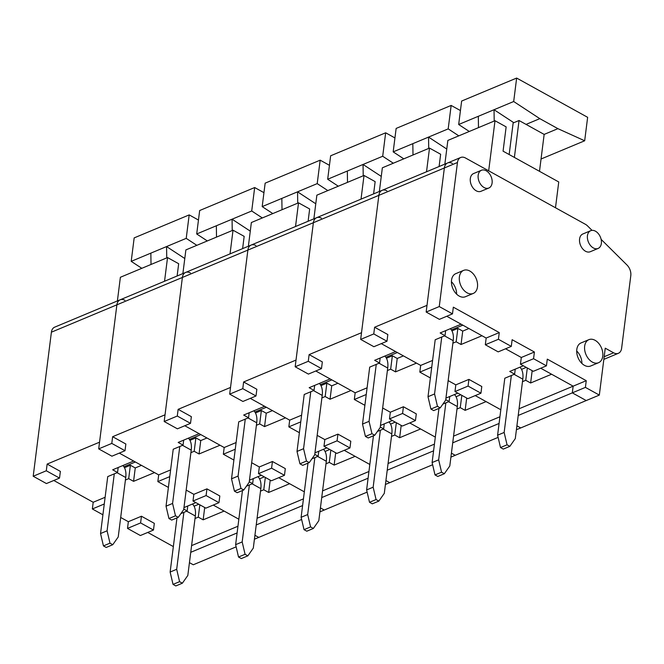 <?xml version="1.0" encoding="UTF-8"?>
<svg xmlns="http://www.w3.org/2000/svg" width="664" height="664" viewBox="0 0 664 664"><rect width="100%" height="100%" fill="white"/><g stroke="black" fill="none" stroke-linecap="round" stroke-linejoin="round"><path stroke-width="1" d="M601.127 239.372L626.99 265.011A9.611 6.482 -112.7 0 1 630.8 275.643L621.62 348.276A9.611 6.482 -112.7 0 1 618.375 353.298A9.611 6.482 -112.7 0 1 613.602 352.8L605.253 348.185L599.326 395.088L585.407 387.386L586.254 380.688L547.285 359.133L546.439 365.839L533.566 358.718L534.412 352.011L512.135 339.702L511.288 346.401L498.415 339.279L499.262 332.581L453.329 307.175L452.483 313.873L439.261 306.56L457.454 162.506A9.611 6.482 -112.7 0 1 460.708 157.484A9.611 6.482 -112.7 0 1 465.472 157.982L585.474 224.341A9.611 6.482 -112.7 0 1 587.565 225.934L592.039 230.375M603.842 359.373L605.269 358.776A9.611 6.482 -112.7 0 1 603.875 359.108A9.611 6.482 -112.7 0 0 605.269 358.776L618.375 353.298M452.483 313.873L439.385 319.351L426.163 312.038L444.357 167.984A9.611 6.482 -112.7 0 1 447.611 162.962A9.611 6.482 -112.7 0 1 452.375 163.452M439.261 306.56L426.163 312.038M456.624 294.16A12.5 8.433 67.3 0 0 451.42 281.71M599.326 395.088L586.229 400.558L572.31 392.864L573.156 386.166L540.72 368.221M546.439 365.839L533.341 371.309L520.46 364.187L521.306 357.489L505.578 348.791L521.306 357.489L534.412 352.011M511.288 346.401L498.191 351.87L485.318 344.749L486.164 338.051L446.764 316.263L461.106 324.198L440.149 332.954L445.021 335.652L435.202 339.752L428.006 396.707L434.555 393.968L441.751 337.013M581.896 363.44A12.5 8.433 67.3 0 0 576.692 350.99M463.613 270.381L455.753 273.668A12.5 8.433 67.3 0 0 451.528 280.191A12.5 8.433 67.3 0 0 455.529 292.982A12.5 8.433 67.3 0 0 465.389 296.733L473.249 293.447A12.5 8.433 -112.7 0 1 460.65 285.163A12.5 8.433 -112.7 0 1 463.613 270.381A12.5 8.433 -112.7 0 1 473.474 274.124A12.5 8.433 -112.7 0 1 477.482 286.914A12.5 8.433 -112.7 0 1 473.249 293.447M590.694 230.698L582.834 233.985A9.611 6.482 67.3 0 0 579.581 239.007A9.611 6.482 67.3 0 0 582.668 248.851A9.611 6.482 67.3 0 0 590.255 251.731L598.115 248.444A9.611 6.482 -112.7 0 1 588.42 242.069A9.611 6.482 -112.7 0 1 590.694 230.698A9.611 6.482 -112.7 0 1 598.281 233.579A9.611 6.482 -112.7 0 1 601.36 243.422A9.611 6.482 -112.7 0 1 598.115 248.444M481.433 170.274L473.573 173.561A9.611 6.482 67.3 0 0 470.319 178.583A9.611 6.482 67.3 0 0 473.399 188.418A9.611 6.482 67.3 0 0 480.985 191.298L488.845 188.02A9.611 6.482 -112.7 0 1 479.151 181.645A9.611 6.482 -112.7 0 1 481.433 170.274A9.611 6.482 -112.7 0 1 489.019 173.155A9.611 6.482 -112.7 0 1 492.099 182.998A9.611 6.482 -112.7 0 1 488.845 188.02M588.885 339.661L581.025 342.939A12.5 8.433 67.3 0 0 576.8 349.471A12.5 8.433 67.3 0 0 580.801 362.262A12.5 8.433 67.3 0 0 590.661 366.005L598.521 362.727A12.5 8.433 -112.7 0 1 585.922 354.443A12.5 8.433 -112.7 0 1 588.885 339.661A12.5 8.433 -112.7 0 1 598.745 343.404A12.5 8.433 -112.7 0 1 602.754 356.194A12.5 8.433 -112.7 0 1 598.521 362.727M499.262 332.581L486.164 338.051L481.989 335.743L461.032 344.5L456.16 341.811L452.881 343.172M498.415 339.279L485.318 344.749M533.566 358.718L520.46 364.187M586.254 380.688L573.156 386.166L551.585 374.23L530.627 382.987L525.755 380.298L522.477 381.667M585.407 387.386L572.31 392.864L573.156 386.166L519.057 408.775M445.942 398.101L457.828 393.138M450.914 457.106L455.247 455.296L451.412 453.18L455.247 455.296L498.116 437.385M401.197 425.408L399.637 437.725L420.594 428.969L435.318 437.111L409.738 422.96M403.421 406.75L416.295 413.871L415.448 420.569L402.351 426.047L389.477 418.926L390.324 412.228L382.663 407.986L390.324 412.228L403.421 406.75L402.575 413.456L389.477 418.926M364.876 405.322L354.327 399.487L355.174 392.789L315.782 371.002L330.124 378.936L309.167 387.693L314.039 390.382L304.212 394.491L297.016 451.445L303.564 448.706L310.76 391.752M295.173 366.777L308.27 361.299L321.492 368.611L308.395 374.089L295.173 366.777L313.375 222.722A9.611 6.482 -112.7 0 1 316.628 217.701A9.611 6.482 -112.7 0 1 321.393 218.19M426.52 171.777L429.508 148.089L440.647 154.247L439.095 166.515M321.492 368.611L322.339 361.913L309.117 354.601L361.515 332.706L378.862 195.349A9.611 6.482 -112.7 0 1 382.115 190.327A9.611 6.482 -112.7 0 1 386.88 190.825M380.157 358.021L379.526 363.017L374.662 360.32L395.619 351.563L381.277 343.637L420.669 365.424L416.494 363.108L395.536 371.873L390.664 369.176L387.394 370.545M475.225 395.595L500.814 409.746L486.089 401.596L465.132 410.36L460.26 407.663L456.99 409.032M516.409 429.741L520.734 427.931L516.899 425.807L520.734 427.931L586.229 400.558L572.31 392.864L518.211 415.473M379.526 363.017L369.707 367.126L362.511 424.072L369.059 421.341L376.256 364.387M321.899 397.91L325.169 396.541L330.041 399.238L350.999 390.482L355.174 392.789L367.092 387.809M453.562 436.14L499.926 416.768M442.888 404.11L449.121 401.504L445.751 399.637M455.819 384.854L448.15 380.621L455.819 384.854L468.917 379.385L468.07 386.083L454.973 391.561L455.819 384.854M354.327 399.487L366.246 394.507M415.448 420.569L402.575 413.456M452.715 442.838L499.079 423.466M309.117 354.601L308.27 361.299M461.82 395.346L460.26 407.663M466.692 398.035L465.132 410.36M449.752 396.508L449.121 401.504M386.448 358.245L392.358 355.771L397.23 358.469L403.421 355.879M397.23 358.469L395.536 371.873M392.358 355.771L390.664 369.176M460.766 394.765L456.043 396.732M379.36 191.481L382.356 167.801L429.508 148.089M403.795 158.837L393.179 151.873L396.142 128.426L451.155 105.435L460.434 110.564M428.712 148.421L428.546 137.091L412.825 143.665L413 154.994M412.825 143.665L393.179 151.873M451.155 105.435L448.192 128.882L428.546 137.091L446.764 149.043M448.192 128.882L458.807 135.846M435.011 474.926L437.8 476.461L444.349 473.722L441.56 472.187L435.011 474.926L432.106 462.559L438.945 408.41M444.349 473.722L449.794 465.987L457.305 406.517A22.111 12.425 -61.1 0 0 454.425 394.557M445.851 402.874L438.655 459.828L441.56 472.187M438.655 459.828L432.106 462.559M385.875 357.307L397.338 352.518M374.753 435.235L368.205 437.974L365.416 436.431L371.964 433.7L374.753 435.235L380.198 427.491L387.71 368.03A22.111 12.425 -61.1 0 0 384.829 356.07M365.416 436.431L362.511 424.072M369.059 421.341L371.964 433.7M511.346 375.509L504.15 432.455L507.055 444.814L509.836 446.357L503.287 449.096L500.507 447.553L497.602 435.194L504.798 378.239L514.617 374.139L509.744 371.442L523.323 365.773M468.917 379.385L481.79 386.506L480.944 393.204L467.846 398.674L454.973 391.561M430.372 377.957L419.822 372.122L420.669 365.424L432.588 360.444M360.668 339.404L373.766 333.934L386.987 341.246L373.89 346.716L360.668 339.404L378.862 195.349A9.611 6.482 -112.7 0 1 382.115 190.327L251.133 245.066A9.611 6.482 -112.7 0 1 255.897 245.564M488.679 170.814L495.004 120.723L506.142 126.882L503.071 151.168L558.748 181.961L555.486 207.766M386.987 341.246L387.834 334.548L374.612 327.236L427.01 305.34L444.357 167.984A9.611 6.482 -112.7 0 1 447.611 162.962L460.708 157.484M419.822 372.122L431.741 367.142M480.944 393.204L468.07 386.083M374.612 327.236L373.766 333.934M527.307 367.972L525.755 380.298M532.179 370.67L530.627 382.987M515.247 369.142L514.617 374.139M451.943 330.879L457.853 328.406L462.725 331.104L468.917 328.514M462.725 331.104L461.032 344.5M457.853 328.406L456.16 341.811M445.652 330.655L445.021 335.652M526.253 367.391L521.539 369.367M444.855 164.108L447.851 140.428L495.004 120.723M469.29 131.472L458.675 124.508L461.638 101.052L516.65 78.061L587.64 117.32L584.677 140.776L541.052 159.003M494.207 121.055L494.041 109.726L478.321 116.291L478.487 127.621M584.677 140.776L557.909 128.658L544.156 134.41L539.492 171.312M478.321 116.291L458.675 124.508M516.65 78.061L513.687 101.517L494.041 109.726L513.82 122.699M514.384 157.426L519.04 120.516L544.156 134.41M509.163 154.538L513.147 122.981L519.04 120.516M526.062 124.4L539.815 118.648L557.909 128.658M513.687 101.517L539.815 118.648M509.836 446.357L515.289 438.614L522.8 379.152A22.111 12.425 -61.1 0 0 519.92 367.192M507.055 444.814L500.507 447.553M504.15 432.455L497.602 435.194M451.371 329.942L462.833 325.152M440.24 407.87L433.692 410.601L430.911 409.065L437.46 406.327L440.24 407.87L445.685 400.126L453.205 340.665A22.111 12.425 -61.1 0 0 450.325 328.705M430.911 409.065L428.006 396.707M434.555 393.968L437.46 406.327M380.447 425.475L392.333 420.511M385.419 484.479L389.751 482.67L385.917 480.545L389.751 482.67L432.621 464.75M335.702 452.773L334.141 465.099L355.107 456.334L369.831 464.476L344.243 450.333M337.926 434.123L350.799 441.245L349.953 447.943L336.856 453.412L323.982 446.291L324.829 439.593L317.168 435.36L324.829 439.593L337.926 434.123L337.08 440.821L323.982 446.291M299.389 432.696L288.84 426.861L289.687 420.154L250.286 398.367L264.629 406.302L243.671 415.058L248.543 417.756L238.716 421.856L231.52 478.81L238.077 476.071L245.265 419.125M229.678 394.142L242.783 388.672L256.005 395.985L242.908 401.454L229.678 394.142L247.879 250.087A9.611 6.482 -112.7 0 1 251.133 245.066L185.638 272.431A9.611 6.482 -112.7 0 1 190.402 272.929M361.025 199.142L364.021 175.462L375.152 181.621L373.6 193.888M256.005 395.985L256.852 389.278L243.622 381.966L296.019 360.071L313.375 222.722A9.611 6.482 -112.7 0 1 316.628 217.701M256.404 425.284L259.682 423.914L264.546 426.603L285.512 417.847L289.687 420.154L301.597 415.183M388.067 463.505L434.439 444.133M399.637 437.725L394.765 435.028L391.494 436.397M377.393 431.484L383.634 428.878L380.256 427.01M288.84 426.861L300.75 421.881M349.953 447.943L337.08 440.821M387.22 470.212L433.592 450.831M243.622 381.966L242.783 388.672M396.325 422.711L394.765 435.028M384.265 423.881L383.634 428.878M320.953 385.61L326.862 383.145L331.734 385.834L337.926 383.252M331.734 385.834L330.041 399.238M326.862 383.145L325.169 396.541M314.67 385.394L314.039 390.382M395.271 422.13L390.548 424.105M313.873 218.846L316.861 195.166L364.021 175.462M338.3 186.202L327.684 179.238L330.647 155.791L385.659 132.8L394.939 137.929M363.225 175.794L363.05 164.464L347.33 171.03L347.504 182.359M347.33 171.03L327.684 179.238M385.659 132.8L382.696 156.256L363.05 164.464L381.269 176.408M382.696 156.256L393.32 163.22M369.516 502.291L372.305 503.827L378.853 501.096L376.065 499.552L369.516 502.291L366.611 489.932L373.45 435.775M378.853 501.096L384.298 493.352L391.81 433.891A22.111 12.425 -61.1 0 0 388.938 421.93M380.356 430.239L373.16 487.193L376.065 499.552M373.16 487.193L366.611 489.932M320.388 384.672L331.842 379.883M309.258 462.609L302.709 465.339L299.921 463.804L306.469 461.065L309.258 462.609L314.703 454.865L322.214 395.404A22.111 12.425 -61.1 0 0 319.342 383.443M299.921 463.804L297.016 451.445M303.564 448.706L306.469 461.065M314.96 452.84L326.837 447.876M319.923 511.844L324.256 510.035L320.421 507.91L324.256 510.035L367.126 492.124M270.207 480.147L268.654 492.464L289.612 483.707L304.336 491.85L278.747 477.698M272.431 461.488L285.312 468.61L284.466 475.308L271.368 480.786L258.487 473.664L259.333 466.966L251.673 462.725L259.333 466.966L272.431 461.488L271.584 468.186L258.487 473.664M233.894 460.061L223.345 454.226L224.191 447.528L184.791 425.74L199.134 433.675L178.176 442.431L183.048 445.121L173.221 449.229L166.033 506.184L172.582 503.445L179.778 446.49M164.191 421.515L177.288 416.037L190.51 423.35L177.412 428.828L164.191 421.515L182.384 277.461A9.611 6.482 -112.7 0 1 185.638 272.431L120.142 299.804A9.611 6.482 -112.7 0 1 124.907 300.302M295.53 226.515L298.526 202.827L309.656 208.986L308.113 221.253M190.51 423.35L191.357 416.652L178.135 409.339L230.524 387.444L247.879 250.087A9.611 6.482 -112.7 0 1 251.133 245.066M190.908 452.649L194.187 451.279L199.059 453.977L220.016 445.22L224.191 447.528L236.102 442.548M322.571 490.879L368.943 471.498M334.141 465.099L329.278 462.401L325.999 463.771M311.897 458.849L318.139 456.243L314.761 454.375M223.345 454.226L235.255 449.246M284.466 475.308L271.584 468.186M321.725 497.577L368.097 478.204M178.135 409.339L177.288 416.037M330.83 450.084L329.278 462.401M318.77 451.246L318.139 456.243M255.457 412.983L261.367 410.51L266.239 413.207L272.431 410.618M266.239 413.207L264.546 426.603M261.367 410.51L259.682 423.914M249.174 412.759L248.543 417.756M329.776 449.495L325.053 451.47M248.377 246.219L251.365 222.531L298.526 202.827M272.813 213.576L262.189 206.612L265.152 183.156L320.172 160.173L329.444 165.303M297.729 203.159L297.555 191.83L281.843 198.403L282.009 209.733M281.843 198.403L262.189 206.612M320.172 160.173L317.209 183.621L297.555 191.83L315.773 203.782M317.209 183.621L327.825 190.585M304.029 529.656L306.809 531.2L313.358 528.461L310.578 526.925L304.029 529.656L301.116 517.298L307.963 463.148M313.358 528.461L318.803 520.717L326.314 461.256A22.111 12.425 -61.1 0 0 323.443 449.296M314.861 457.612L307.673 514.567L310.578 526.925M307.673 514.567L301.116 517.298M254.893 412.045L266.355 407.256M243.763 489.974L237.214 492.713L234.433 491.169L240.982 488.438L243.763 489.974L249.207 482.23L256.719 422.769A22.111 12.425 -61.1 0 0 253.847 410.808M234.433 491.169L231.52 478.81M238.077 476.071L240.982 488.438M249.465 480.213L261.35 475.241M254.428 539.209L258.761 537.4L254.926 535.284L258.761 537.4L301.63 519.489M204.711 507.512L203.159 519.829L224.117 511.072L238.841 519.215L213.252 505.063M206.944 488.862L219.817 495.975L218.971 502.681L205.873 508.151L193 501.029L193.838 494.331L186.177 490.09L193.838 494.331L206.944 488.862L206.097 495.56L193 501.029M168.399 487.426L157.849 481.599L158.696 474.893L119.296 453.105L133.638 461.04L112.681 469.797L117.553 472.494L107.734 476.594L100.538 533.549L107.087 530.81L114.283 473.864M98.695 448.881L111.793 443.411L125.015 450.723L111.917 456.193L98.695 448.881L116.889 304.826A9.611 6.482 -112.7 0 1 120.142 299.804L54.647 327.169A9.611 6.482 -112.7 0 0 51.402 332.191L116.889 304.826A9.611 6.482 -112.7 0 1 120.142 299.804M230.034 253.88L233.031 230.201L244.169 236.359L242.617 248.626M125.015 450.723L125.861 444.017L112.639 436.704L165.037 414.809L182.384 277.461A9.611 6.482 -112.7 0 1 185.638 272.431M125.413 480.022L128.691 478.653L133.564 481.342L154.521 472.585L158.696 474.893L170.615 469.913M257.084 518.244L303.448 498.871M268.654 492.464L263.782 489.766L260.504 491.136M246.402 486.222L252.644 483.608L249.274 481.749M157.849 481.599L169.768 476.619M218.971 502.681L206.097 495.56M256.238 524.95L302.601 505.57M112.639 436.704L111.793 443.411M265.334 477.449L263.782 489.766M253.274 478.619L252.644 483.608M189.962 440.348L195.88 437.883L200.752 440.572L206.944 437.991M200.752 440.572L199.059 453.977M195.88 437.883L194.187 451.279M183.679 440.132L183.048 445.121M264.28 476.868L259.558 478.835M182.882 273.585L185.878 249.905L233.031 230.201M207.317 240.941L196.702 233.977L199.665 210.529L254.677 187.538L263.957 192.668M232.234 230.532L232.068 219.203L216.348 225.768L216.514 237.098M216.348 225.768L196.702 233.977M254.677 187.538L251.714 210.986L232.068 219.203L250.278 231.147M251.714 210.986L262.33 217.95M238.534 557.03L241.314 558.565L247.863 555.834L245.082 554.291L238.534 557.03L235.629 544.671L242.468 490.513M247.863 555.834L253.308 548.091L260.819 488.629A22.111 12.425 -61.1 0 0 257.947 476.669M249.373 484.977L242.177 541.932L245.082 554.291M242.177 541.932L235.629 544.671M189.398 439.41L200.86 434.621M178.267 517.339L171.719 520.078L168.938 518.543L175.487 515.803L178.267 517.339L183.712 509.603L191.224 450.134A22.111 12.425 -61.1 0 0 188.352 438.174M168.938 518.543L166.033 506.184M172.582 503.445L175.487 515.803M183.969 507.578L195.855 502.615M236.143 546.854L193.274 564.774L189.439 562.649M173.345 546.588L147.757 532.437M128.351 521.696L141.449 516.227L154.322 523.348L153.475 530.046L140.378 535.524L127.505 528.403L128.351 521.696L120.682 517.464M102.903 514.799L92.354 508.964L93.201 502.266L53.809 480.479M33.2 476.246L46.297 470.776L59.519 478.088L46.422 483.558L33.2 476.246L51.402 332.191M164.547 281.245L167.535 257.566L178.674 263.724L177.122 275.992M59.519 478.088L60.366 471.39L47.144 464.078L99.542 442.183L116.889 304.826L457.454 162.506M93.201 502.266L105.12 497.286M191.589 545.617L237.953 526.237M203.159 519.829L198.287 517.14L195.008 518.509M180.915 513.587L187.148 510.981L183.779 509.114M92.354 508.964L104.273 503.984M141.449 516.227L140.602 522.925L127.505 528.403M153.475 530.046L140.602 522.925M190.742 552.315L237.106 532.935M47.144 464.078L46.297 470.776M199.839 504.823L198.287 517.14M187.779 505.985L187.148 510.981M124.475 467.722L130.385 465.248L135.257 467.946L141.449 465.356M135.257 467.946L133.564 481.342M130.385 465.248L128.691 478.653M118.184 467.498L117.553 472.494M198.785 504.233L194.071 506.209M117.387 300.958L120.383 277.27L167.535 257.566M141.822 268.314L131.206 261.35L134.169 237.895L189.182 214.904L198.461 220.041M166.739 257.898L166.573 246.568L150.852 253.133L151.018 264.471M150.852 253.133L131.206 261.35M189.182 214.904L186.219 238.359L166.573 246.568L184.783 258.52M186.219 238.359L196.834 245.323M173.038 584.395L175.819 585.938L182.376 583.199L179.587 581.664L173.038 584.395L170.133 572.036L176.973 517.887M182.376 583.199L187.821 575.456L195.332 515.994A22.111 12.425 -61.1 0 0 192.452 504.034M183.878 512.351L176.682 569.297L179.587 581.664M176.682 569.297L170.133 572.036M123.902 466.784L135.365 461.995M112.772 544.712L106.223 547.451L103.443 545.908L109.992 543.169L112.772 544.712L118.225 536.969L125.737 477.507A22.111 12.425 -61.1 0 0 122.857 465.547M103.443 545.908L100.538 533.549M107.087 530.81L109.992 543.169M613.602 352.8L604.174 356.742M457.305 406.517L448.623 401.72M379.019 363.225L387.71 368.03M522.8 379.152L514.11 374.347M444.515 335.859L453.205 340.665M391.81 433.891L383.128 429.085M313.532 390.598L322.214 395.404M326.314 461.256L317.633 456.45M248.037 417.963L256.719 422.769M260.819 488.629L252.137 483.824M182.542 445.336L191.224 450.134M195.332 515.994L186.642 511.189M117.047 472.702L125.737 477.507M447.611 162.962L382.115 190.327"/></g></svg>
